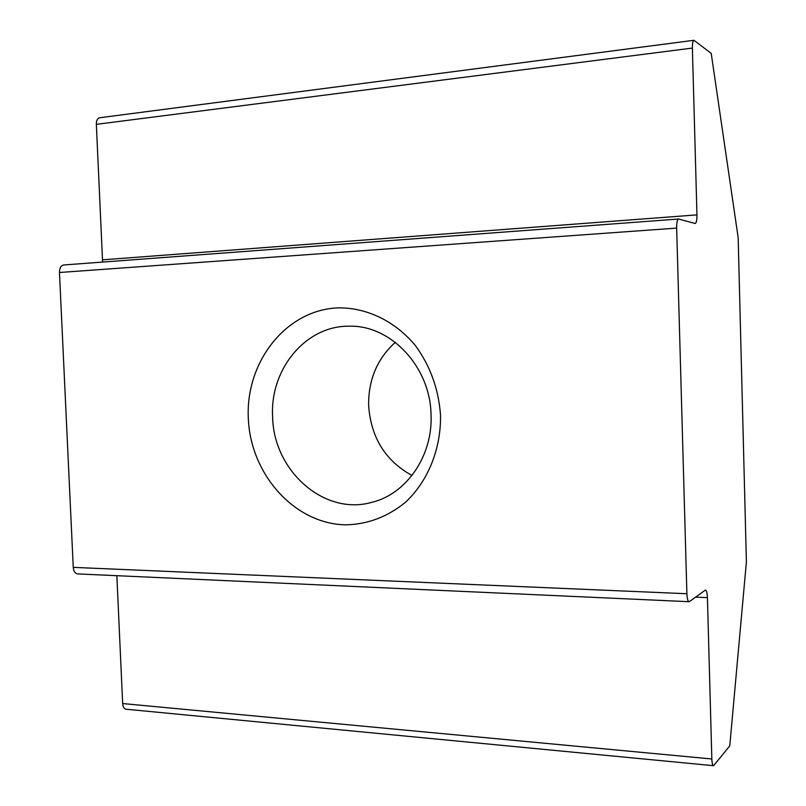 <?xml version="1.0" encoding="UTF-8"?>
<svg xmlns="http://www.w3.org/2000/svg" width="806" height="806" viewBox="0 0 806 806"><rect width="100%" height="100%" fill="white"/><g stroke="black" fill="none" stroke-linecap="round" stroke-linejoin="round"><path stroke-width="1.21" d="M248.298 418.032C250.273 473.837 294.069 523.688 345.311 524.837C367.415 524.464 387.464 516.948 405.468 502.269C427.875 481.373 441.053 449.164 440.529 415.332C438.676 389.439 430.414 366.347 415.755 346.036C395.252 320.919 366.005 307.076 336.989 307.912C285.495 310.532 245.608 362.247 248.298 418.032M272.619 416.783C273.405 470.412 323.71 515.79 371.465 502.44C406.295 494.31 433.034 455.934 431.039 414.496C430.213 366.559 390.709 325.009 349.411 326.198C305.655 325.402 269.758 369.43 272.619 416.783M395.323 342.328C377.127 358.801 368.231 379.958 368.654 405.791C370.992 437.618 385.439 460.851 411.997 475.48M689.493 601.548L705.411 590.052C706.54 590.395 707.215 592.924 707.426 597.649L711.839 758.98C712.02 763.211 712.595 765.448 713.572 765.7L729.762 745.882L746.396 561.943L738.165 237.619L711.204 53.357L693.936 40.3C692.858 40.703 692.344 43.292 692.384 48.068L696.958 214.88C696.989 220.109 696.394 222.99 695.165 223.504L678.622 219.01C677.282 219.554 676.627 222.577 676.657 228.098L686.893 593.74C687.125 598.707 687.861 601.357 689.09 601.699L689.493 601.548M116.85 575.696L122.663 703.547L711.839 758.98M692.384 48.068L96.347 124.346L102.503 259.834L696.958 214.88M676.657 228.098L59.463 272.499L73.255 567.364L686.893 593.74M713.572 765.7L126.24 709.24C124.144 708.907 122.955 707.013 122.663 703.547M689.09 601.699L77.708 573.912C75.129 573.56 73.648 571.383 73.255 567.364M59.463 272.499C59.513 268.045 60.944 265.537 63.765 264.973L678.622 219.01M102.382 262.091L102.503 259.834M96.347 124.346C96.337 120.457 97.496 118.25 99.803 117.736L693.936 40.3M707.426 597.649L695.558 597.125"/></g></svg>
